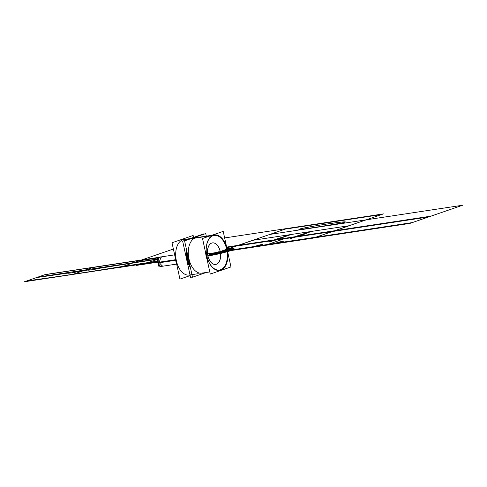 <?xml version="1.0" encoding="UTF-8"?>
<svg xmlns="http://www.w3.org/2000/svg" width="487" height="487" viewBox="0 0 487 487"><rect width="100%" height="100%" fill="white"/><g stroke="black" fill="none" stroke-linecap="round" stroke-linejoin="round"><path stroke-width="0.73" d="M226.565 246.769L223.204 231.374L202.513 238.508L210.268 274.078L230.96 266.943L227.63 251.651M222.529 239.811A17.569 10.41 81.4 0 0 213.008 235.623A17.569 10.41 81.4 0 0 207.133 242.849A17.569 10.41 -98.6 0 1 213.008 235.623A17.569 10.41 -98.6 0 1 226.686 249.295A17.569 10.41 -98.6 0 1 220.465 269.822A17.569 10.41 -98.6 0 1 210.487 265.001A17.569 10.41 81.4 0 0 220.465 269.822A17.569 10.41 81.4 0 0 226.09 263.345M215.68 264.423A10.884 6.447 81.4 0 0 216.319 264.258A10.884 6.447 81.4 0 0 220.288 252.114A10.884 6.447 81.4 0 0 212.381 242.903A10.884 6.447 81.4 0 0 211.699 243.068A10.884 6.447 81.4 0 0 207.846 255.791A10.884 6.447 81.4 0 0 216.319 264.258A10.884 6.447 81.4 0 0 220.173 251.542A10.884 6.447 81.4 0 0 211.699 243.068A10.884 6.447 81.4 0 0 207.73 255.212A10.884 6.447 81.4 0 0 215.638 264.429M213.708 235.501A17.502 10.373 81.4 0 0 206.878 256.132A17.502 10.373 81.4 0 0 221.122 269.506M205.617 252.753A18.019 10.677 81.4 0 0 207.133 259.699M219.874 269.932A17.502 10.373 81.4 0 0 226.108 263.297A17.502 10.373 81.4 0 0 222.559 239.854A17.502 10.373 81.4 0 0 212.46 235.927M226.102 263.321A17.569 10.41 81.4 0 0 222.827 240.213M220.191 270.34A17.952 10.641 81.4 0 0 227.484 250.683A17.952 10.641 81.4 0 0 214.341 234.929A17.952 10.641 81.4 0 0 212.588 235.458A17.952 10.641 81.4 0 1 214.341 234.929A17.952 10.641 81.4 0 1 227.484 250.683A17.952 10.641 81.4 0 1 220.191 270.34M210.384 235.793L192.572 238.49L210.384 235.793M192.328 238.527L181.505 240.164L192.328 238.527M203.876 234.21L203.803 233.863L182.655 241.156L190.581 277.505L192.438 276.86M190.435 267.686A17.952 10.641 -98.6 0 1 186.515 249.691A17.952 10.641 81.4 0 0 190.435 267.686A17.952 10.641 -98.6 0 1 186.515 249.691A17.952 10.641 -98.6 0 0 190.435 267.686A17.952 10.641 -98.6 0 1 186.515 249.691M205.745 233.571L184.585 240.858L192.511 277.213L206.269 272.47L192.511 277.213L184.585 240.858L205.745 233.571L206.305 236.146L205.745 233.571M211.206 235.507L195.311 237.918A17.952 10.641 -98.6 0 0 188.956 258.895A17.952 10.641 -98.6 0 0 202.933 272.866A17.952 10.641 -98.6 0 1 188.956 258.895A17.952 10.641 -98.6 0 1 195.311 237.918A17.952 10.641 -98.6 0 0 188.956 258.895A17.952 10.641 -98.6 0 0 202.933 272.866A17.952 10.641 -98.6 0 1 188.956 258.895A17.952 10.641 -98.6 0 1 195.311 237.918L211.206 235.507L195.311 237.918A17.952 10.641 -98.6 0 0 188.767 257.946A17.952 10.641 -98.6 0 0 201.813 273.146L209.8 271.935M186.923 251.554A18.396 10.897 81.4 0 0 190.094 266.121M190.04 265.859A18.396 10.903 -98.6 0 1 186.984 251.84A18.396 10.903 81.4 0 0 190.04 265.859A18.396 10.903 -98.6 0 1 186.984 251.84A18.396 10.903 81.4 0 0 190.04 265.859A18.396 10.903 -98.6 0 1 186.984 251.84A18.396 10.903 -98.6 0 0 190.04 265.859M187.051 252.156A18.396 10.897 81.4 0 0 189.979 265.573M211.662 235.355L195.646 237.778L211.662 235.355M192.882 238.198L182.783 239.726L192.882 238.198M213.866 235.02A17.952 10.641 81.4 0 0 206.573 254.677A17.952 10.641 81.4 0 0 219.716 270.431A17.952 10.641 81.4 0 0 221.469 269.901A17.952 10.641 81.4 0 1 219.716 270.431A17.952 10.641 81.4 0 1 206.573 254.677A17.952 10.641 81.4 0 1 213.866 235.02M175.259 257.672A17.952 10.641 81.4 0 0 176.635 263.997A17.952 10.641 81.4 0 1 175.259 257.672M205.806 253.611A17.952 10.641 81.4 0 0 206.951 258.859A17.952 10.641 -98.6 0 1 205.806 253.611A17.952 10.641 81.4 0 0 206.951 258.859A17.952 10.641 81.4 0 1 205.806 253.611A17.952 10.641 81.4 0 0 206.951 258.859M193.57 237.394L193.15 235.477L172.008 242.763L179.934 279.118L190.161 275.587M190.009 274.881A17.952 10.641 -98.6 0 1 176.312 260.502A17.952 10.641 -98.6 0 1 182.735 239.823A17.952 10.641 -98.6 0 0 176.312 260.502A17.952 10.641 -98.6 0 0 190.009 274.881A17.952 10.641 -98.6 0 1 176.312 260.502A17.952 10.641 -98.6 0 1 182.735 239.823L189.492 238.794L182.735 239.823A17.952 10.641 -98.6 0 0 176.312 260.502A17.952 10.641 -98.6 0 0 190.009 274.881A17.952 10.641 -98.6 0 1 176.063 259.145A17.952 10.641 -98.6 0 1 184.336 239.488M212.168 242.946A10.884 6.447 81.4 0 0 207.748 254.865A10.884 6.447 81.4 0 0 215.717 264.417A10.884 6.447 81.4 0 0 216.776 264.094M216.003 264.362A10.884 6.447 81.4 0 0 220.422 252.443A10.884 6.447 81.4 0 0 212.454 242.891A10.884 6.447 81.4 0 0 211.395 243.214M159.919 257.081L161.081 256.905L159.115 262.493L157.952 262.67L159.115 262.493L162.494 266.237L161.331 266.413A4.718 2.794 -98.6 0 1 157.873 262.383L175.545 259.705M161.721 266.352A4.718 2.794 -98.6 0 1 158.342 262.609A4.718 2.794 -98.6 0 1 160.308 257.02M174.644 254.853L159.894 257.081A4.718 2.794 -98.6 0 0 158.001 262.956L158.409 262.895M158.427 262.895L175.655 260.283M158.427 262.907A4.785 2.837 -98.6 0 1 158.518 258.786A4.785 2.837 -98.6 0 1 160.826 256.941M158.5 258.834A4.718 2.794 81.4 0 0 158.342 262.609A4.718 2.794 81.4 0 0 159.462 265.159M158.324 258.372L157.204 258.755L157.678 260.929M158.397 264.234L158.865 266.377L159.876 266.03M162.238 266.279A4.785 2.837 -98.6 0 1 159.493 265.196A4.785 2.837 -98.6 0 1 158.299 262.323M158.068 258.956A4.371 2.593 -98.6 0 0 157.91 262.913L157.983 262.901M159.012 265.172A4.371 2.593 -98.6 0 1 157.794 262.377L157.873 262.365M213.008 235.623A17.569 10.41 81.4 0 0 207.133 242.849A17.569 10.41 -98.6 0 1 213.008 235.623A17.569 10.41 81.4 0 0 207.133 242.849A17.569 10.41 81.4 0 1 213.008 235.623A17.569 10.41 -98.6 0 1 226.686 249.295A17.569 10.41 -98.6 0 1 220.465 269.822A17.569 10.41 81.4 0 0 226.686 249.295A17.569 10.41 81.4 0 0 213.008 235.623A17.569 10.41 81.4 0 1 227.265 257.812A17.569 10.41 81.4 0 1 210.487 265.001A17.569 10.41 81.4 0 0 220.465 269.822A17.569 10.41 -98.6 0 1 210.487 265.001A17.569 10.41 81.4 0 0 220.465 269.822A17.569 10.41 81.4 0 0 226.686 249.295A17.569 10.41 81.4 0 0 213.008 235.623M211.699 243.068A10.884 6.447 81.4 0 0 207.846 255.791A10.884 6.447 81.4 0 0 216.319 264.258A10.884 6.447 -98.6 0 1 207.517 250.208A10.884 6.447 -98.6 0 1 218.194 246.525A10.884 6.447 -98.6 0 1 216.319 264.258A10.884 6.447 81.4 0 0 220.173 251.542A10.884 6.447 81.4 0 0 211.699 243.068A10.884 6.447 81.4 0 0 207.846 255.791A10.884 6.447 81.4 0 0 216.319 264.258A10.884 6.447 81.4 0 0 220.173 251.542A10.884 6.447 81.4 0 0 211.699 243.068A10.884 6.447 81.4 0 0 207.846 255.791A10.884 6.447 81.4 0 0 216.319 264.258A10.884 6.447 81.4 0 0 220.173 251.542A10.884 6.447 81.4 0 0 211.699 243.068M206.792 256.156C215.881 254.664 223.862 252.814 230.728 250.604C235.945 248.65 234.594 248.212 226.686 249.295M220.13 251.03L221.542 252.004L207.815 255.255L221.542 252.004L220.13 251.03M230.728 250.604L207.639 254.104L230.728 250.604M158.677 257.836L139.385 260.752L123.101 266.371L157.678 261.135M219.503 251.773L315.905 237.175L332.195 231.562L235.793 246.16L219.503 251.773L235.793 246.16L226.784 247.524M37.852 277.121L134.26 262.523L141.729 259.948L45.328 274.54L37.852 277.121M157.319 259.291L132.902 262.992L120.752 267.174L141.729 259.948L159.322 257.282L45.328 274.54L24.35 281.772L120.752 267.174L132.902 262.992L98.885 268.38C96.974 269.098 85.858 270.778 88.366 269.975L78.535 271.46C76.623 272.178 65.508 273.864 68.016 273.055L36.495 277.584L24.35 281.772L157.697 261.586L120.752 267.174L141.729 259.948L134.26 262.523L157.264 259.035M206.573 256.229C215.857 254.707 224.014 252.814 231.039 250.562C236.365 248.559 234.99 248.114 226.905 249.222C232.585 248.394 234.959 248.4 234.034 249.253L232.305 249.581C233.048 248.845 230.905 248.845 225.871 249.575C243.001 246.872 223.612 253.557 207.608 255.87L225.213 252.29L206.573 256.229C215.857 254.707 224.014 252.814 231.039 250.562C236.365 248.559 234.99 248.114 226.905 249.222M271.892 244.224C283.714 240.663 286.374 240.261 279.885 243.013L313.914 237.863L334.185 230.875L237.784 245.472L217.512 252.461L251.535 247.305C263.357 243.743 266.024 243.342 259.534 246.093L271.892 244.224M217.512 252.461L237.784 245.472L218.718 252.041L237.772 245.478L226.68 247.153L237.772 245.478L226.68 247.153L237.747 245.485L217.549 252.449L237.747 245.485L334.149 230.887L313.951 237.851L217.549 252.449M159.164 257.38L141.364 260.07L122.316 266.639L146.21 263.248L157.35 259.413L146.21 263.248L122.316 266.639L141.364 260.07L159.164 257.38L141.376 260.07L121.105 267.053L157.691 261.513L121.141 267.04L141.346 260.082L159.158 257.38M227.496 251.45L232.877 249.861L227.496 251.45M26.822 280.92C56.632 276.853 88.768 271.99 123.223 266.322L141.4 260.058L44.999 274.656L26.822 280.92C56.632 276.853 88.768 271.99 123.223 266.322L141.4 260.058L44.999 274.656L26.822 280.92M215.004 253.319C219.308 252.449 220.465 252.047 218.474 252.126L314.888 237.528L366.248 219.826L269.841 234.424L218.48 252.12C220.465 252.047 219.308 252.449 215.004 253.319M214.341 253.088C218.139 252.089 219.734 251.846 219.138 252.363C219.734 251.846 218.139 252.089 214.341 253.088M217.92 252.315L313.141 238.125L381.68 214.505L285.279 229.103L216.739 252.723L313.141 238.125L381.68 214.505L285.279 229.103L216.739 252.723L313.141 238.125L334.265 230.85L237.857 245.442L216.739 252.723L219.04 252.376L215.552 253.13M323.952 226.005C315.692 227.179 304.485 229.146 299.109 229.487C296.181 229.207 318.632 225.037 335.713 222.778C345.733 221.494 347.98 221.536 342.458 222.906L323.952 226.005M287.05 228.488L218.511 252.114L314.919 237.516L383.458 213.89L224.641 237.942L287.05 228.488L218.511 252.114L287.05 228.488L218.511 252.114L314.919 237.516L383.458 213.89L287.05 228.488M290.021 238.746L298.908 235.3L311.552 231.319L304.375 234.18L290.021 238.746M270.535 241.625C268.714 242.088 268.185 241.99 278.923 238.259L291.36 234.448L270.535 241.625M173.372 249.04L122.109 266.712L157.678 261.324L122.109 266.712L173.372 249.04M318.924 226.765C312.155 227.739 302.737 229.365 299.012 229.48C297.734 229.091 310.937 226.449 326.771 224.063C344.973 221.439 349.733 221.153 341.046 223.204L318.924 226.765M227.033 248.473L230.661 247.926L238.137 245.351L226.662 247.086L238.137 245.351L226.662 247.086L238.058 245.375L217.239 252.552M202.933 272.866A17.952 10.641 -98.6 0 1 188.956 258.895A17.952 10.641 -98.6 0 1 195.311 237.918M226.662 247.086L238.137 245.351L217.159 252.576L313.561 237.985L334.539 230.753L313.561 237.985L409.963 223.387L430.94 216.155L238.137 245.351L217.159 252.576L238.137 245.351L217.159 252.576L229.304 248.394L227.094 248.729M232.622 249.198C229.584 249.995 228.306 250.19 228.787 249.776C231.824 248.979 233.103 248.784 232.622 249.198M221.013 253.197C217.975 253.995 216.697 254.19 217.178 253.782C220.215 252.978 221.494 252.783 221.013 253.197M229.152 250.848C225.189 251.889 223.521 252.138 224.148 251.602C228.111 250.562 229.779 250.306 229.152 250.848M218.724 251.73L217.47 252.771L208.984 254.652M157.697 261.586L24.35 281.772L45.328 274.54L24.35 281.772L120.752 267.174L141.729 259.948L45.328 274.54L141.729 259.948L120.752 267.174L141.729 259.948L120.752 267.174L157.697 261.586L120.837 267.15L141.65 259.973L120.837 267.15L24.429 281.748L45.248 274.571L159.279 257.306M215.376 253.191C218.76 252.503 219.667 252.193 218.103 252.254C219.667 252.193 218.76 252.503 215.376 253.191M214.962 253.337C219.369 252.443 220.556 252.029 218.517 252.114M208.509 255.559L210.877 254.744M219.448 251.791L315.856 237.193L332.244 231.544L235.842 246.142L219.448 251.791M315.856 237.193L412.258 222.596L428.651 216.946L332.244 231.544L315.856 237.193M332.743 231.374L313.525 237.997L409.932 223.399L429.144 216.776L236.341 245.965L217.123 252.589L313.525 237.997L332.743 231.374M210.585 254.847C221.366 253.283 234.436 248.784 222.888 250.604M159.091 257.434L141.139 260.149L121.342 266.973L157.685 261.47M217.75 252.376L237.546 245.551L226.692 247.195M24.94 281.571L121.342 266.973L141.139 260.149L44.737 274.747L24.94 281.571M175.6 259.997L157.928 262.67L175.6 259.997M162.713 265.853A4.718 2.794 -98.6 0 1 158.251 262.109A4.718 2.794 -98.6 0 1 161.404 257.209A4.718 2.794 81.4 0 0 158.342 262.609M211.504 254.531C220.678 253.203 231.8 249.368 221.975 250.921M218.821 252.071L315.223 237.473L349.496 225.664L253.088 240.261L218.821 252.071L315.223 237.473L349.496 225.664L253.088 240.261L218.821 252.071M430.088 216.453L333.68 231.045L314.419 237.686L410.821 223.089L430.088 216.453M333.68 231.045L237.279 245.643L218.018 252.284L314.419 237.686L333.68 231.045M217.111 252.595L313.518 237.997L332.231 231.55L235.824 246.148L217.111 252.595M411.29 222.93L462.65 205.228L366.248 219.826L314.888 237.528L411.29 222.93M313.518 237.997L409.92 223.399L428.633 216.952L332.231 231.55L313.518 237.997M157.258 262.256L136.543 265.391L157.258 262.256M158.999 257.501L92.646 267.552L73.434 274.169L157.685 261.416M214.609 253.459C219.887 252.382 221.305 251.895 218.864 251.992M216.995 252.424L219.211 252.089L216.484 253.027M207.608 253.855L266.243 244.973L285.455 238.356L226.705 247.25M218.31 252.181L216.739 252.723L220.727 252.12L222.303 251.578L218.31 252.181L222.303 251.578L218.31 252.181L222.303 251.578L218.31 252.181L222.303 251.578L218.31 252.181L222.303 251.578L218.31 252.181L222.303 251.578L218.31 252.181L218.876 252.175L218.657 252.436L216.514 252.984L219.442 252.163L216.958 252.461M215.163 253.264L216.514 252.984M216.739 252.723L237.857 245.442L226.674 247.14M159.2 257.355L141.455 260.04L120.332 267.32L157.697 261.665M214.067 253.648C218.748 252.966 224.428 251.012 219.412 251.803M219.217 251.87C223.862 251.14 218.602 252.948 214.262 253.575M157.179 262.268L157.758 262.183L157.179 262.268M211.76 235.318L195.634 237.759L211.76 235.318M192.931 238.167L183.258 239.634L192.931 238.167M186.637 250.263L187.209 259.151L190.326 267.186M198.306 273.676L188.633 275.137L198.306 273.676M161.313 266.419L176.659 264.094"/></g></svg>
